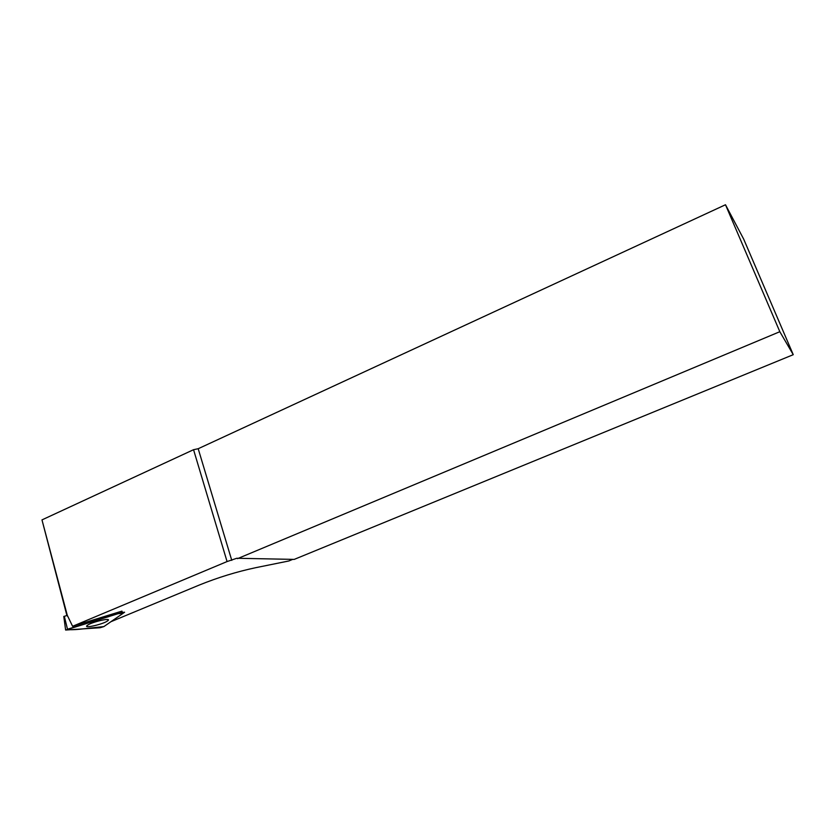 <?xml version="1.0" encoding="UTF-8"?>
<svg xmlns="http://www.w3.org/2000/svg" width="835" height="835" viewBox="0 0 835 835"><rect width="100%" height="100%" fill="white"/><g stroke="black" fill="none" stroke-linecap="round" stroke-linejoin="round"><path stroke-width="1.25" d="M63.919 616.522L67.291 615.322L72.603 626.292L227.068 561.558L236.785 558.271L294.223 559.398L793.25 354.687L743.693 239.144L725.49 204.752L779.827 331.704L793.25 354.687M122.265 612.379L65.621 630.039L100.127 627.732L103.884 626.574L124.613 612.243L122.265 612.379L121.941 611.126L72.603 626.292M87.435 625.279L86.892 625.739C83.876 628.692 103.3 624.152 107.548 620.937L108.174 620.405C111.128 617.493 91.589 622.054 87.435 625.279M237.505 558.657L779.827 331.704M292.72 559.377L288.847 560.974L255.99 567.633C236.869 571.683 217.998 577.476 199.367 585.011L110.919 621.71M725.49 204.752L198.198 448.719L231.765 560.368M198.198 448.719L193.553 449.7L41.98 519.892L66.883 615.447M227.068 561.558L193.553 449.7M67.562 616.355L41.98 519.892M103.884 626.574L123.142 613.266L118.048 613.673L67.092 629.35C69.399 629.872 73.584 629.841 79.628 629.246L103.884 626.574M64.295 616.24L67.499 629.214M63.794 616.46L65.621 630.039M107.892 619.612L108.174 620.405"/></g></svg>
